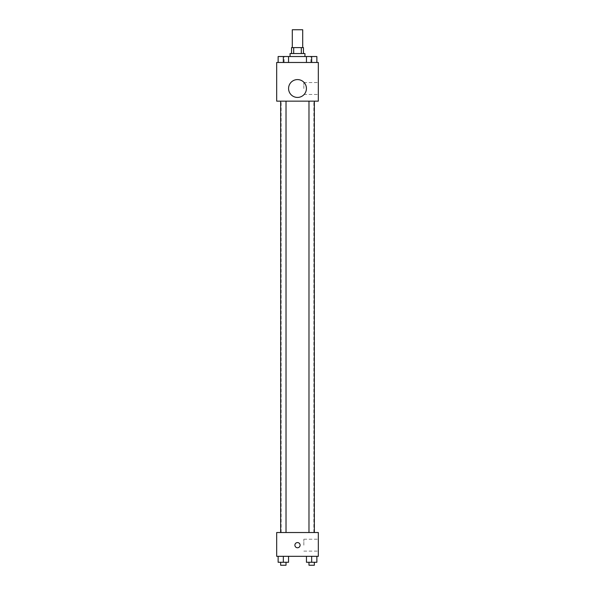 <?xml version="1.0" encoding="UTF-8"?>
<svg xmlns="http://www.w3.org/2000/svg" width="595" height="595" viewBox="0 0 595 595"><rect width="100%" height="100%" fill="white"/><g stroke="black" fill="none" stroke-linecap="round" stroke-linejoin="round"><path stroke-width="0.45" stroke-dasharray="2.98 2.23" d="M292.294 29.75L302.706 29.75M297.5 47.6L292.294 47.6L297.5 47.6M301.315 53.55L301.315 47.6L303.45 47.6L303.45 53.55L293.685 53.55L303.45 53.55M301.315 47.6L291.55 47.6L291.55 53.55L293.685 53.55L291.55 53.55M304.938 53.55L290.062 53.55M290.062 56.525L304.938 56.525L290.062 56.525M293.685 53.55L293.685 47.6M283.339 62.475L283.339 56.525L278.133 56.525L283.339 56.525L283.339 62.475L283.339 56.525L280.662 56.525L288.545 56.525L288.545 62.475L278.133 62.475L288.545 62.475L278.133 62.475L288.545 62.475L278.133 62.475L288.545 62.475L283.339 62.475L288.545 62.475L288.545 56.525L311.661 56.525L306.455 56.525L306.455 62.475L316.867 62.475L306.455 62.475L316.867 62.475L311.661 62.475L311.661 56.525L306.455 56.525L306.455 62.475L306.455 56.525M297.5 62.475L284.113 62.475L297.5 62.475M318.325 62.475L276.675 62.475L276.675 101.15L318.325 101.15L318.325 62.475M276.675 91.481L276.675 94.084L276.675 91.481M297.5 101.15L281.137 101.15L297.5 101.15M311.661 101.15L308.983 101.15L311.661 101.15M283.339 101.15L286.017 101.15L283.339 101.15M318.325 88.506L318.325 82.556L318.325 88.506M297.5 79.581A8.925 8.925 0 0 0 289.772 92.969A8.925 8.925 0 0 0 305.228 92.969A8.925 8.925 0 0 0 297.5 79.581A8.925 8.925 0 0 0 289.772 92.969A8.925 8.925 0 0 0 305.228 92.969A8.925 8.925 0 0 0 297.5 79.581M297.5 97.431A8.925 8.925 0 0 1 289.772 84.044A8.925 8.925 0 0 1 305.228 84.044A8.925 8.925 0 0 1 297.5 97.431M303.829 88.506L303.829 82.556L303.829 88.506M297.5 532.525L281.137 532.525L297.5 532.525M311.661 532.525L308.983 532.525L311.661 532.525M283.339 532.525L286.017 532.525L283.339 532.525M318.325 532.525L276.675 532.525L276.675 556.325L318.325 556.325L318.325 532.525M276.675 545.169L276.675 547.772L276.675 545.169M316.867 562.275L311.661 562.275L316.867 562.275L316.867 556.325L306.455 556.325L316.867 556.325L306.455 556.325L316.867 556.325L306.455 556.325L316.867 556.325L306.455 556.325L316.867 556.325L316.867 562.275L306.455 562.275L306.455 556.325L306.455 562.275L314.339 562.275L311.661 562.275L311.661 556.325L311.661 562.275L306.455 562.275L306.455 556.325M288.545 562.275L283.339 562.275L288.545 562.275L288.545 556.325L278.133 556.325L288.545 556.325L278.133 556.325L288.545 556.325L278.133 556.325L288.545 556.325L278.133 556.325L288.545 556.325L288.545 562.275L278.133 562.275L278.133 556.325L278.133 562.275L286.017 562.275L283.339 562.275L283.339 556.325L283.339 562.275L278.133 562.275L278.133 556.325M318.325 545.169L318.325 539.219L318.325 545.169M297.5 542.566A2.603 2.603 0 0 0 295.246 546.47A2.603 2.603 0 0 0 299.754 546.47A2.603 2.603 0 0 0 297.5 542.566A2.603 2.603 0 0 0 295.246 546.47A2.603 2.603 0 0 0 299.754 546.47A2.603 2.603 0 0 0 297.5 542.566M297.5 547.772A2.603 2.603 0 0 1 295.246 543.867A2.603 2.603 0 0 1 299.754 543.867A2.603 2.603 0 0 1 297.5 547.772M303.829 545.169L303.829 539.219L303.829 545.169M308.983 562.275L308.983 565.25L314.339 565.25L308.983 565.25L314.339 565.25L314.339 562.275L308.983 562.275L314.339 562.275M311.661 562.275L311.661 556.325M280.662 562.275L280.662 565.25L286.017 565.25L280.662 565.25L286.017 565.25L286.017 562.275L280.662 562.275L286.017 562.275M283.339 562.275L283.339 556.325M316.867 56.525L316.867 62.475L311.661 62.475L316.867 62.475L316.867 56.525L308.983 56.525L314.339 56.525L311.661 56.525L311.661 62.475L306.455 62.475L316.867 62.475L306.455 62.475M308.983 56.525L314.339 56.525M311.661 62.475L311.661 56.525M278.133 62.475L278.133 56.525L278.133 62.475L278.133 56.525L283.339 56.525M280.662 56.525L286.017 56.525M310.887 62.475L310.887 56.525M284.113 62.475L284.113 56.525M303.829 94.456L318.325 94.456M303.829 82.556L318.325 82.556M313.863 532.525L313.863 101.15M281.137 532.525L281.137 101.15M286.017 532.525L286.017 101.15M280.662 532.525L280.662 101.15M314.339 532.525L314.339 101.15M308.983 532.525L308.983 101.15M303.829 551.119L318.325 551.119M303.829 539.219L318.325 539.219"/><path stroke-width="0.89" d="M302.706 47.6L302.706 29.75L292.294 29.75L292.294 47.6M293.685 53.55L293.685 47.6L291.55 47.6L291.55 53.55M293.685 47.6L303.45 47.6L303.45 53.55M301.315 53.55L301.315 47.6M290.062 56.525L290.062 53.55L304.938 53.55L304.938 56.525M306.455 62.475L306.455 56.525L278.133 56.525L278.133 62.475M276.675 62.475L318.325 62.475L318.325 101.15L276.675 101.15L276.675 62.475M297.5 97.431A8.925 8.925 0 0 1 289.772 84.044A8.925 8.925 0 0 1 305.228 84.044A8.925 8.925 0 0 1 297.5 97.431M276.675 532.525L318.325 532.525L318.325 556.325L276.675 556.325L276.675 532.525M297.5 547.772A2.603 2.603 0 0 1 295.246 543.867A2.603 2.603 0 0 1 299.754 543.867A2.603 2.603 0 0 1 297.5 547.772M306.455 556.325L306.455 562.275L316.867 562.275L316.867 556.325L316.867 562.275M311.661 562.275L311.661 556.325M314.339 562.275L314.339 565.25L308.983 565.25L308.983 562.275M278.133 556.325L278.133 562.275L288.545 562.275L288.545 556.325L288.545 562.275M283.339 562.275L283.339 556.325M286.017 562.275L286.017 565.25L280.662 565.25L280.662 562.275M306.455 56.525L316.867 56.525L316.867 62.475L316.867 56.525M311.661 62.475L311.661 56.525M314.339 56.525L308.983 56.525M283.339 62.475L283.339 56.525M288.545 62.475L288.545 56.525L288.545 62.475M286.017 56.525L280.662 56.525M308.983 101.15L308.983 532.525M314.339 101.15L314.339 532.525M286.017 532.525L286.017 101.15M280.662 532.525L280.662 101.15"/></g></svg>
